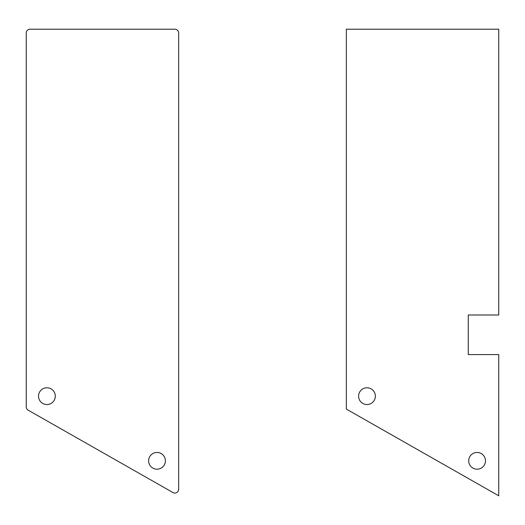 <?xml version="1.0" encoding="UTF-8"?>
<svg xmlns="http://www.w3.org/2000/svg" width="525" height="525" viewBox="0 0 525 525"><rect width="100%" height="100%" fill="white"/><g stroke="black" fill="none" stroke-linecap="round" stroke-linejoin="round"><path stroke-width="0.79" d="M178.671 489.241L178.671 33.016A3.813 3.813 0 0 0 174.858 29.21L30.063 29.21A3.813 3.813 0 0 0 26.25 33.016L26.25 406.868A3.813 3.813 0 0 0 28.179 410.183L172.974 492.555A3.813 3.813 0 0 0 178.671 489.241M165.395 460.825A8.38 8.38 0 0 0 157.008 452.445A8.38 8.38 0 0 0 148.627 460.825A8.38 8.38 0 0 0 157.008 469.206A8.38 8.38 0 0 0 165.395 460.825M55.289 396.158A8.38 8.38 0 0 0 46.902 387.772A8.38 8.38 0 0 0 38.522 396.158A8.38 8.38 0 0 0 46.902 404.539A8.38 8.38 0 0 0 55.289 396.158M498.75 495.79L498.75 354.578L468.267 354.578L468.267 314.993L498.75 314.993L498.75 29.21L346.329 29.21L346.329 409.087L498.75 495.79M485.474 460.825A8.38 8.38 0 0 0 477.094 452.445A8.38 8.38 0 0 0 468.707 460.825A8.38 8.38 0 0 0 477.094 469.206A8.38 8.38 0 0 0 485.474 460.825M375.368 396.158A8.38 8.38 0 0 0 366.982 387.772A8.38 8.38 0 0 0 358.601 396.158A8.38 8.38 0 0 0 366.982 404.539A8.38 8.38 0 0 0 375.368 396.158"/></g></svg>
